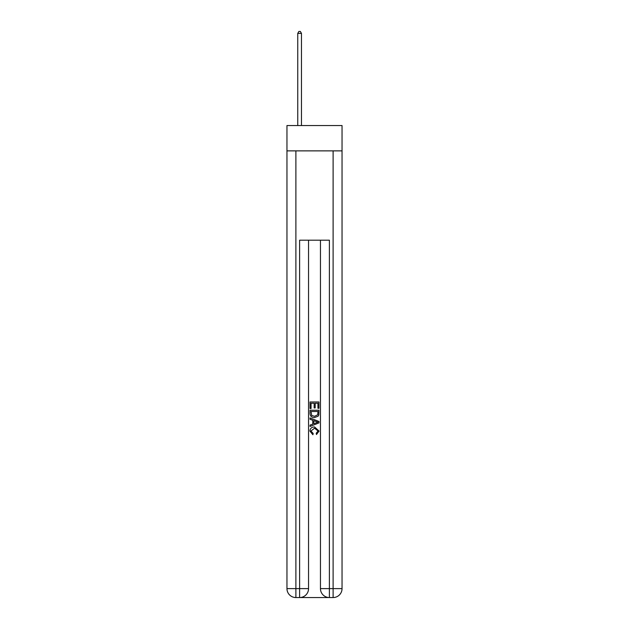 <?xml version="1.0" encoding="UTF-8"?>
<svg xmlns="http://www.w3.org/2000/svg" width="629" height="629" viewBox="0 0 629 629"><rect width="100%" height="100%" fill="white"/><g stroke="black" fill="none" stroke-linecap="round" stroke-linejoin="round"><path stroke-width="0.94" d="M342.042 150.866L342.042 125.548L286.958 125.548L286.958 150.866L342.042 150.866L342.042 588.618L333.111 588.618L333.111 150.866M300.277 597.55L328.723 597.55M329.392 597.55L329.392 588.618L320.452 588.618A8.932 8.932 0 0 0 329.392 597.55L333.111 597.55L333.111 588.618L329.392 588.618L329.392 240.199L299.608 240.199L299.608 588.618L286.958 588.618L286.958 150.866M308.548 240.199L308.548 588.618A8.932 8.932 0 0 1 299.608 597.55L295.889 597.55A8.932 8.932 0 0 1 286.958 588.618M320.452 588.618L320.452 240.199M333.111 597.55A8.932 8.932 0 0 0 342.042 588.618M310.034 408.512L310.034 401.978L318.966 401.978L318.966 408.284L317.936 408.284L317.936 403.244L315.184 403.244L315.184 407.938L314.154 407.938L314.154 403.244L311.064 403.244L311.064 408.512L310.034 408.512M310.034 413.426L310.034 410.226L318.966 410.226L318.84 414.865L318.195 416.162L314.547 417.562C311.693 417.57 310.183 416.194 310.034 413.426M311.064 411.492L311.693 415.439L314.571 416.296L317.755 414.778L317.936 411.492L311.064 411.492M310.034 419.276L310.034 417.939L318.966 421.485L318.966 422.908L310.034 426.454L310.034 425.118L312.778 424.103L312.778 420.29L310.034 419.276M316.285 421.587L313.816 420.675L313.816 423.718L317.936 422.201L316.285 421.587M310.946 430.975L313.187 433.475L312.896 434.741L309.916 431.093C310.16 428.349 311.709 426.965 314.563 426.949L319.084 431.069L316.481 434.513L316.214 433.247L318.054 431.007L314.571 428.207L310.946 430.975M301.472 125.548L301.472 33.384L297.753 33.384L297.753 125.548M297.753 33.384L298.869 31.45L300.355 31.45L301.472 33.384M295.889 150.866L295.889 597.55M308.548 588.618L299.608 588.618L299.608 597.55"/></g></svg>
